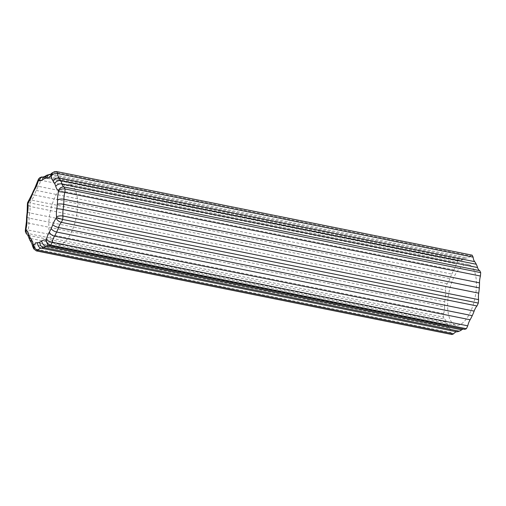 <?xml version="1.0" encoding="UTF-8"?>
<svg xmlns="http://www.w3.org/2000/svg" width="506" height="506" viewBox="0 0 506 506"><rect width="100%" height="100%" fill="white"/><g stroke="black" fill="none" stroke-linecap="round" stroke-linejoin="round"><path stroke-width="0.38" stroke-dasharray="2.53 1.9" d="M52.852 172.363L54.914 172.204A11.859 5.098 101.4 0 1 51.694 174.298A4.744 4.263 88.1 0 0 50.802 174.222A4.744 4.263 88.1 0 0 50.562 174.235L50.802 174.222M464.875 258.509A27.305 11.746 101.4 0 1 467.291 257.921L51.694 174.298A27.305 11.746 -78.6 0 0 49.278 174.886A27.305 11.746 -78.6 0 0 46.805 176.252L462.402 259.882A27.305 11.746 101.4 0 1 464.875 258.509L49.278 174.886L47.153 175.07M37.906 180.465L40.727 180.244A11.859 5.098 101.4 0 1 38.361 186.316A4.744 2.707 30.7 0 0 35.237 187.144M451.833 274.05A27.305 11.746 101.4 0 1 453.958 269.938L38.361 186.316A27.305 11.746 -78.6 0 0 36.236 190.42A27.305 11.746 -78.6 0 0 34.332 194.974L449.929 278.604A27.305 11.746 101.4 0 1 451.833 274.05L36.236 190.42L33.807 190.528L33.219 191.059M27.381 204.835L29.886 206.435A11.859 5.098 101.4 0 1 29.759 212.925A4.744 0.436 8.9 0 1 27.153 212.122M444.768 301.766A27.305 11.746 101.4 0 1 445.356 296.548L29.759 212.925A27.305 11.746 -78.6 0 0 29.171 218.143A27.305 11.746 -78.6 0 0 28.956 223.216L444.553 306.838A27.305 11.746 101.4 0 1 444.768 301.766L29.171 218.143L26.622 216.929M27.729 235.069L28.741 235.429A11.859 5.098 101.4 0 1 30.929 238.541A4.744 3.321 -16.4 0 1 28.368 236.53M447.816 325.434A27.305 11.746 101.4 0 1 446.526 322.164L30.929 238.541A27.305 11.746 -78.6 0 0 32.22 241.811A27.305 11.746 -78.6 0 0 33.813 244.43L449.417 328.052A27.305 11.746 101.4 0 1 447.816 325.434L32.22 241.811L30.885 241.292L29.753 240.04M32.972 247.32L35.357 248.927L36.324 250.9M25.471 232.014L27.773 233.462L28.741 235.429L444.338 319.052A11.859 5.098 101.4 0 1 446.526 322.164M25.951 229.193C24.914 229.25 25.61 229.528 28.039 230.021L27.773 233.462L443.37 317.085L444.338 319.052M27.526 202.786L30.151 202.995L29.886 206.435L445.482 290.058A11.859 5.098 101.4 0 1 445.356 296.548M28.532 200.768L31.498 200.098L30.151 202.995L445.754 286.617L445.482 290.058M40.069 177.486L42.074 177.353L40.727 180.244L456.33 263.873A11.859 5.098 101.4 0 1 453.958 269.938M472.149 255.176L470.517 255.827L54.914 172.204L56.552 171.547M463.313 329.083A11.859 5.098 101.4 0 1 464.065 329.109A11.859 5.098 101.4 0 1 464.767 329.374M70.827 184.785A30.948 13.314 101.4 0 1 75.894 219.016A30.948 13.314 101.4 0 1 57.121 244.942A30.948 13.314 101.4 0 1 50.183 211.976A30.948 13.314 101.4 0 1 69.335 184.26A30.948 13.314 101.4 0 1 70.827 184.785M469.638 265.03A30.948 13.314 -78.6 0 0 468.139 264.505A30.948 13.314 -78.6 0 0 449.366 290.431A30.948 13.314 -78.6 0 0 454.432 324.669A30.948 13.314 -78.6 0 0 455.931 325.187A30.948 13.314 -78.6 0 0 474.704 299.261A30.948 13.314 -78.6 0 0 469.638 265.03M449.417 328.052A11.859 5.098 101.4 0 1 450.96 332.556L35.357 248.927A11.859 5.098 101.4 0 0 33.813 244.43A4.744 4.042 -39.4 0 1 31.695 243.184M450.96 332.556L451.921 334.523M470.517 255.827A11.859 5.098 101.4 0 1 467.291 257.921M444.553 306.838A11.859 5.098 101.4 0 1 443.642 313.644L443.37 317.085M449.929 278.604A11.859 5.098 101.4 0 1 447.095 283.727L445.754 286.617M462.402 259.882A11.859 5.098 101.4 0 1 460.005 260.59A11.859 5.098 101.4 0 1 459.309 260.318L457.671 260.976L456.33 263.873M443.642 313.644L28.039 230.021A11.859 5.098 101.4 0 0 28.956 223.216A4.744 1.853 -0.3 0 1 26.42 221.59M447.095 283.727L31.498 200.098A11.859 5.098 101.4 0 0 34.332 194.974A4.744 1.417 20 0 0 31.454 195.278M459.309 260.318L44.06 176.765M457.671 260.976L42.074 177.353L43.706 176.695M48.272 245.454A11.859 5.098 101.4 0 1 48.468 245.48A11.859 5.098 101.4 0 1 49.164 245.752M43.725 176.986L44.408 176.967A11.859 5.098 101.4 0 0 46.805 176.252A4.744 3.858 53.2 0 0 43.984 176.822M460.005 260.59L44.408 176.967A11.859 5.098 101.4 0 1 43.971 176.828M464.065 329.109L48.007 245.315M468.139 264.505L69.335 184.26M455.931 325.187L57.121 244.942"/><path stroke-width="0.76" d="M50.562 174.235A4.744 4.263 88.1 0 0 46.767 178.118A16.603 7.141 -78.6 0 0 50.783 175.778L51.093 175.652C51.625 173.786 52.7 172.495 54.306 171.781L56.552 171.547L472.149 255.176L473.116 257.143L57.513 173.52L56.552 171.547M50.783 175.778L51.631 173.248L54.306 171.781M51.093 175.652L51.27 176.025C52.738 174.032 54.819 173.197 57.513 173.52A11.859 5.098 101.4 0 0 59.057 178.017A4.744 4.042 140.6 0 0 53.313 181.426A22.561 9.703 101.4 0 1 54.661 183.653A22.561 9.703 101.4 0 1 55.761 186.417A16.603 7.141 -78.6 0 0 58.392 190.547C59.569 187.96 61.485 186.79 64.135 187.018A11.859 5.098 101.4 0 1 61.947 183.906A4.744 3.321 163.6 0 0 55.761 186.417M26.622 216.922L26.42 221.59A4.744 1.853 -0.3 0 1 26.963 220.724A22.561 9.703 101.4 0 1 27.153 216.423L26.622 216.922L27.153 212.122A4.744 0.436 8.9 0 1 27.647 212.008A16.603 7.141 -78.6 0 0 27.938 203.823L28.241 202.634A16.603 7.141 -78.6 0 0 31.714 196.05A4.744 1.417 20 0 1 31.454 195.278L35.237 187.144A4.744 2.707 30.7 0 0 35.123 188.719A16.603 7.141 -78.6 0 0 38.165 181.274L38.728 180.604A16.603 7.141 -78.6 0 0 42.624 179.775A4.744 3.858 53.2 0 1 43.984 176.822L47.273 175.025L45.413 176.512L44.724 178.631A22.561 9.703 101.4 0 1 46.767 178.118M58.392 190.547L58.576 190.914C60.239 189.288 62.415 188.643 65.103 188.991L64.135 187.018L479.732 270.647A11.859 5.098 101.4 0 1 477.544 267.535L61.947 183.906A27.305 11.746 -78.6 0 0 60.657 180.636C57.988 180.332 55.989 181.338 54.661 183.653M58.576 190.914L58.525 191.565L64.831 192.425L65.103 188.991L480.7 272.614L479.732 270.647M38.165 181.274L37.88 180.528L38.671 178.808L40.069 177.486L44.06 176.765M33.206 191.078L33.326 192.204A22.561 9.703 101.4 0 1 35.123 188.719M56.545 216.935C58.139 215.935 60.284 215.632 62.991 216.011A11.859 5.098 101.4 0 1 63.117 209.522A4.744 0.436 -171.1 0 0 56.836 208.75A16.603 7.141 -78.6 0 0 56.545 216.935L56.495 217.58L62.719 219.452L62.991 216.011L478.587 299.634A11.859 5.098 101.4 0 1 478.714 293.145L63.117 209.522A27.305 11.746 -78.6 0 0 63.705 204.304C61.03 203.804 58.898 203.81 57.323 204.329A22.561 9.703 101.4 0 1 56.836 208.75M56.495 217.58L56.242 218.124C57.051 220.199 58.766 221.603 61.378 222.349L62.719 219.452L478.315 303.075L478.587 299.634M27.938 203.823L27.375 204.677L27.153 212.122M46.312 239.483C47.526 240.679 49.474 241.583 52.143 242.203A11.859 5.098 101.4 0 1 54.515 236.131A4.744 2.707 -149.3 0 1 49.36 232.039A16.603 7.141 -78.6 0 0 46.312 239.483L46.059 240.027C46.641 242.64 48.222 244.328 50.802 245.094L52.143 242.203L467.746 325.826A11.859 5.098 101.4 0 1 470.112 319.754L54.515 236.131A27.305 11.746 -78.6 0 0 56.64 232.026C54.028 231.324 52.2 230.167 51.15 228.554A22.561 9.703 101.4 0 1 49.36 232.039M46.059 240.027L45.749 240.154L48.007 245.315L49.164 245.752L50.802 245.094L466.399 328.717L467.746 325.826M29.734 239.989L31.695 243.184A4.744 4.042 -39.4 0 1 31.163 239.332A22.561 9.703 101.4 0 1 29.816 237.105L29.481 239.104L29.803 240.135L28.368 236.53A4.744 3.321 -16.4 0 1 28.715 234.341A16.603 7.141 -78.6 0 0 26.084 230.211L26.192 233.494L27.729 235.069M33.693 244.98C33.959 247.706 35.382 249.458 37.956 250.242A11.859 5.098 101.4 0 1 41.182 248.149A4.744 4.263 -91.9 0 1 37.71 242.64A16.603 7.141 -78.6 0 0 33.693 244.98L33.7 248.8L36.324 250.9L37.956 250.242L453.559 333.865A11.859 5.098 101.4 0 1 456.779 331.778L41.182 248.149A27.305 11.746 -78.6 0 0 43.598 247.56C41.087 246.764 39.81 244.955 39.759 242.127A22.561 9.703 101.4 0 1 37.71 242.64M33.39 245.106L32.763 246.618L33.7 248.8M26.084 230.211L25.901 229.844L25.306 231.16L26.192 233.494M25.901 229.844L25.951 229.193L25.452 229.288L25.306 231.16M27.988 203.178L27.526 202.786L31.454 195.278M28.241 202.634L28.298 201.135M38.418 180.731L38.671 178.808M38.728 180.604L41.524 176.904M474.66 261.64A27.305 11.746 101.4 0 1 476.254 264.258L60.657 180.636A27.305 11.746 -78.6 0 0 59.057 178.017L474.66 261.64A11.859 5.098 101.4 0 1 473.116 257.143M476.254 264.258A27.305 11.746 101.4 0 1 477.544 267.535M479.517 282.854A27.305 11.746 101.4 0 1 479.302 287.927L63.705 204.304A27.305 11.746 -78.6 0 0 63.92 199.231L479.517 282.854A11.859 5.098 101.4 0 1 480.428 276.048L64.831 192.425A11.859 5.098 101.4 0 0 63.92 199.231A4.744 1.853 179.7 0 0 57.513 200.034A22.561 9.703 101.4 0 1 57.323 204.329M480.428 276.048L480.7 272.614M479.302 287.927A27.305 11.746 101.4 0 1 478.714 293.145M474.141 311.095A27.305 11.746 101.4 0 1 472.237 315.649L56.64 232.026A27.305 11.746 -78.6 0 0 58.544 227.472L474.141 311.095A11.859 5.098 101.4 0 1 476.975 305.972L61.378 222.349A11.859 5.098 101.4 0 0 58.544 227.472A4.744 1.417 -160 0 1 52.769 224.708A22.561 9.703 101.4 0 1 51.15 228.554M476.975 305.972L478.315 303.075M472.237 315.649A27.305 11.746 101.4 0 1 470.112 319.754M466.399 328.717L464.767 329.374L49.164 245.752M461.668 329.817A27.305 11.746 101.4 0 1 459.195 331.183L43.598 247.56A27.305 11.746 -78.6 0 0 46.071 246.194L461.668 329.817A11.859 5.098 101.4 0 1 463.313 329.083M459.195 331.183A27.305 11.746 101.4 0 1 456.779 331.778M453.559 333.865L451.921 334.523L36.324 250.9M27.153 216.423A22.561 9.703 101.4 0 1 27.647 212.008M29.816 237.105A22.561 9.703 101.4 0 1 28.715 234.341M33.206 244.733A16.603 7.141 -78.6 0 0 31.163 239.332M48.272 245.454A11.859 5.098 101.4 0 0 46.071 246.194A4.744 3.858 -126.8 0 1 41.853 240.982A22.561 9.703 101.4 0 1 39.759 242.127M45.749 240.154A16.603 7.141 -78.6 0 0 41.853 240.982M25.951 229.193A16.603 7.141 -78.6 0 0 26.963 220.724M56.242 218.124A16.603 7.141 -78.6 0 0 52.769 224.708M31.714 196.05A22.561 9.703 101.4 0 1 33.326 192.204M58.525 191.565A16.603 7.141 -78.6 0 0 57.513 200.034M42.624 179.775A22.561 9.703 101.4 0 1 44.724 178.631M51.27 176.025A16.603 7.141 -78.6 0 0 53.313 181.426M47.001 175.133L50.802 174.222L51.631 173.248M35.237 187.144L37.88 180.528M28.368 236.53L27.672 235.005M31.695 243.184L32.763 246.618M26.42 221.59L25.452 229.288M27.52 202.811L27.375 204.677M43.984 176.822L44.408 176.967"/></g></svg>
